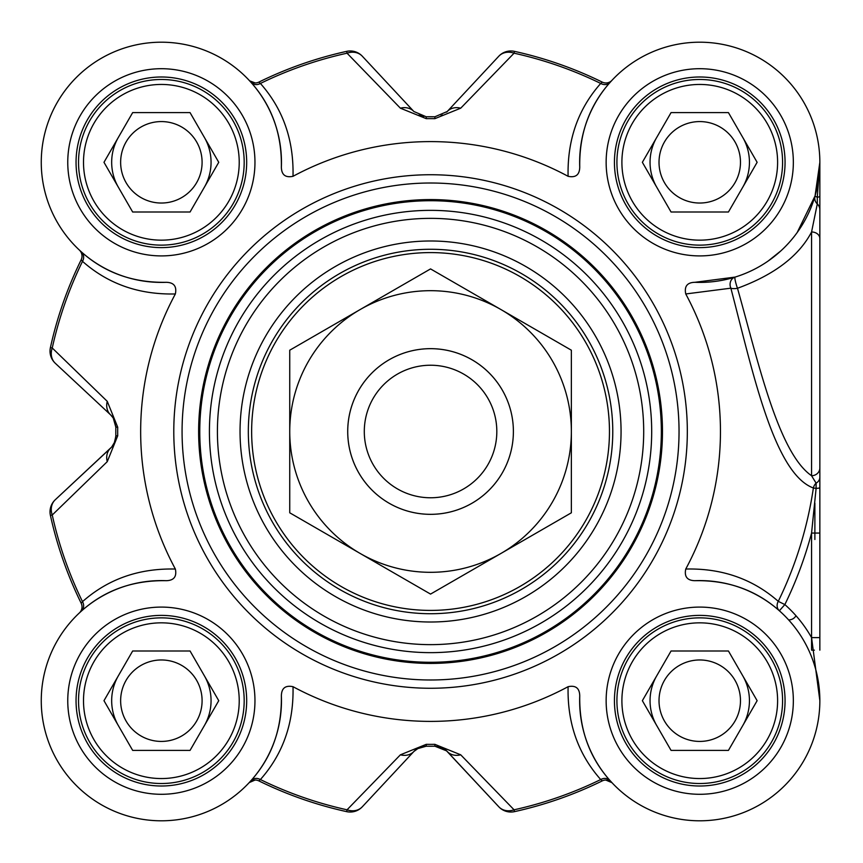 <?xml version="1.0" encoding="UTF-8"?>
<svg xmlns="http://www.w3.org/2000/svg" width="863" height="863" viewBox="0 0 863 863"><rect width="100%" height="100%" fill="white"/><g stroke="black" fill="none" stroke-linecap="round" stroke-linejoin="round"><path stroke-width="1.29" d="M513.388 431.5A82.826 82.826 0 0 0 389.137 359.763A82.826 82.826 0 0 0 389.137 503.237A82.826 82.826 0 0 0 513.388 431.5A82.826 82.826 0 0 0 430.551 348.674A82.826 82.826 0 0 0 347.724 431.5A82.826 82.826 0 0 0 430.551 514.326A82.826 82.826 0 0 0 513.388 431.5M500.961 553.442A140.809 140.809 0 0 0 500.961 309.558A140.809 140.809 0 0 0 289.741 431.5A140.809 140.809 0 0 0 500.961 553.442L430.551 594.089L289.741 512.795L289.741 350.205L430.551 268.911L571.36 350.205L571.36 512.795L500.961 553.442M788.728 620.033L790.26 619.763A8.285 8.285 0 0 0 795.999 615.729M496.818 431.5A66.268 66.268 0 0 0 430.551 365.232A66.268 66.268 0 0 0 364.294 431.5A66.268 66.268 0 0 0 430.551 497.768A66.268 66.268 0 0 0 496.818 431.5M175.362 293.959C176.937 286.376 173.894 282.492 166.235 282.309C132.978 282.881 104.703 272.762 81.424 251.942L79.396 250.087A8.285 8.285 0 0 1 81.176 259.795A389.299 389.299 0 0 0 50.41 347.584A16.57 16.57 -47 0 0 55.286 363.269L110.572 414.823L113.247 418.016L115.836 427.163A314.747 314.747 0 0 0 115.836 435.837L114.801 441.824L111.705 447.012L55.286 499.731A16.57 16.57 167.6 0 0 50.41 515.416A389.299 389.299 0 0 0 81.176 603.205A389.299 389.299 0 0 1 50.41 515.416A16.57 16.57 0 0 1 55.286 499.731A16.57 16.57 167.6 0 0 50.41 515.416A389.299 389.299 0 0 0 81.176 603.205L82.503 601.651A387.411 387.411 0 0 1 52.244 515.006L107.249 461.662L117.713 435.804A312.87 312.87 0 0 1 117.713 427.196L107.249 401.338L52.244 347.994A387.411 387.411 0 0 1 82.503 261.349C108.026 283.927 138.986 294.801 175.362 293.959A289.903 289.903 0 0 0 175.362 569.041C138.975 568.188 108.026 579.062 82.503 601.651A8.285 7.282 48.3 0 1 81.424 611.058C104.703 590.238 132.978 580.109 166.225 580.691C173.894 580.508 176.937 576.624 175.362 569.041M79.396 250.087L79.881 250.54L79.396 250.087A8.285 8.285 0 0 1 79.45 250.141A8.285 8.285 0 0 0 79.396 250.087L79.45 250.141A8.285 8.285 0 0 1 81.176 259.795L82.503 261.349A8.285 7.282 -48.3 0 0 81.424 251.942M166.235 282.309A120.097 120.097 0 0 1 41.273 163.927A120.097 120.097 0 0 1 162.988 42.211A120.097 120.097 0 0 1 281.37 167.174C281.543 174.844 285.426 177.886 293.01 176.311C293.851 139.925 282.988 108.975 260.399 83.452L258.846 82.114A389.299 389.299 0 0 1 346.646 51.359A389.299 389.299 0 0 0 258.846 82.114A8.285 8.285 0 0 1 249.148 80.335L250.993 82.363C271.813 105.653 281.942 133.927 281.37 167.174M611.964 80.335L611.964 80.335A8.285 8.285 0 0 1 611.921 80.388L611.964 80.335A8.285 8.285 0 0 1 611.921 80.388A8.285 8.285 0 0 1 602.255 82.114L600.713 83.452C578.124 108.975 567.25 139.925 568.102 176.311C575.686 177.886 579.569 174.844 579.742 167.174C579.17 133.927 589.3 105.653 610.119 82.363L611.964 80.335A8.285 8.285 0 0 1 611.921 80.388A8.285 8.285 0 0 1 602.255 82.114A389.299 389.299 0 0 0 514.467 51.359A16.57 16.57 43 0 0 498.782 56.235L447.239 111.51L434.887 116.785A314.747 314.747 0 0 0 426.225 116.785L413.873 111.51L362.331 56.235A16.57 16.57 -102.4 0 0 346.646 51.359A16.57 16.57 0 0 1 362.331 56.235A16.57 16.57 -102.4 0 0 346.646 51.359A389.299 389.299 0 0 0 258.846 82.114A8.285 8.285 0 0 1 249.148 80.335A8.285 8.285 0 0 0 249.213 80.41L249.148 80.335M579.742 167.174A120.097 120.097 0 0 1 698.124 42.211A120.097 120.097 0 0 1 819.839 163.927A120.097 120.097 0 0 1 694.877 282.309C687.207 282.492 684.165 286.376 685.751 293.959L730.864 288.177C752.374 370 773.723 473.388 813.378 487.994A386.969 386.969 0 0 1 778.264 601.349A8.285 7.282 -48.5 0 0 779.365 610.777L784.855 604.575L778.264 601.349C752.719 578.933 721.878 568.167 685.751 569.041C684.165 576.624 687.218 580.508 694.877 580.691C727.908 580.076 756.074 590.109 779.365 610.777M819.85 650.163L819.85 162.309L815.06 195.879A8.285 8.069 -163.8 0 0 817.293 203.948L811.565 231.964L811.565 475.718C778.016 452.6 757.887 360.367 737.487 288.274A8.285 1.036 72.9 0 1 735.049 277.099L694.877 282.309M811.598 231.964A8.285 6.57 0 0 1 819.85 238.533L819.85 209.698A8.285 7.961 -0 0 0 817.293 203.948L817.293 197.239A8.285 1.316 0 0 0 819.85 196.289L819.85 162.309L817.293 197.239A8.285 0.949 16.2 0 1 815.06 195.879L797.175 232.546M780.842 250.896L768.167 261.014M819.85 257.843L819.85 456.797M819.85 467.951A8.285 7.767 0 0 1 811.544 475.718L816.107 483.14L816.107 488.393A8.285 0.798 0 0 0 819.85 487.724L819.85 539.494M814.877 539.494L814.877 503.14M78.533 162.309A82.826 82.826 0 0 0 161.359 245.135A82.826 82.826 0 0 0 244.186 162.309A82.826 82.826 0 0 0 161.359 79.482A82.826 82.826 0 0 0 78.533 162.309M616.916 162.309A82.826 82.826 0 0 0 699.753 245.135A82.826 82.826 0 0 0 782.579 162.309A82.826 82.826 0 0 0 699.753 79.482A82.826 82.826 0 0 0 616.916 162.309M616.916 700.691A82.826 82.826 0 0 0 699.753 783.518A82.826 82.826 0 0 0 782.579 700.691A82.826 82.826 0 0 0 699.753 617.865A82.826 82.826 0 0 0 616.916 700.691M78.533 700.691A82.826 82.826 0 0 0 161.359 783.518A82.826 82.826 0 0 0 244.186 700.691A82.826 82.826 0 0 0 161.359 617.865A82.826 82.826 0 0 0 78.533 700.691M248.328 431.5A182.222 182.222 0 0 1 430.551 249.278A182.222 182.222 0 0 1 612.773 431.5A182.222 182.222 0 0 1 430.551 613.722A182.222 182.222 0 0 1 248.328 431.5M198.63 431.5A231.92 231.92 0 0 0 430.551 663.42A231.92 231.92 0 0 0 662.471 431.5A231.92 231.92 0 0 0 430.551 199.58A231.92 231.92 0 0 0 198.63 431.5M679.041 431.5A248.49 248.49 0 0 0 430.551 183.01A248.49 248.49 0 0 0 182.071 431.5A248.49 248.49 0 0 0 430.551 679.99A248.49 248.49 0 0 0 679.041 431.5M293.01 686.689C285.426 685.114 281.543 688.156 281.37 695.826C281.942 729.073 271.813 757.347 250.993 780.637L249.148 782.665A8.285 8.285 0 0 1 249.191 782.612A8.285 8.285 0 0 1 258.846 780.886A389.299 389.299 0 0 0 346.646 811.641A16.57 16.57 -137 0 0 362.331 806.765L413.873 751.49L417.066 748.814L426.225 746.215A314.747 314.747 0 0 0 434.887 746.215L440.874 747.261L446.074 750.346L498.782 806.765A16.57 16.57 77.6 0 0 514.467 811.641A389.299 389.299 0 0 0 602.255 780.886L600.713 779.548A387.411 387.411 0 0 1 514.068 809.807L460.713 754.812L434.866 744.338A312.87 312.87 0 0 1 426.246 744.338L400.4 754.812L347.045 809.807A387.411 387.411 0 0 1 260.399 779.548C282.988 754.025 293.851 723.075 293.01 686.689A289.903 289.903 0 0 0 568.102 686.689C567.25 723.075 578.113 754.025 600.713 779.548A8.285 7.282 -41.7 0 1 610.119 780.637C589.289 757.347 579.17 729.084 579.742 695.826C579.569 688.156 575.686 685.114 568.102 686.689M621.058 431.5A190.507 190.507 0 0 0 335.297 266.516A190.507 190.507 0 0 0 335.297 596.484A190.507 190.507 0 0 0 621.058 431.5M460.713 754.812A16.57 13.83 137 0 1 447.239 751.49A16.57 16.57 0 0 0 443.83 748.696M605.729 780.033L611.964 782.665A8.285 8.285 0 0 0 611.899 782.59L611.964 782.665A8.285 8.285 0 0 0 611.921 782.612A8.285 8.285 0 0 0 602.255 780.886A389.299 389.299 0 0 1 514.467 811.641L514.068 809.807A16.57 14.164 137 0 1 498.782 806.765A16.57 16.57 77.6 0 0 514.467 811.641A16.57 16.57 0 0 1 498.782 806.765L447.239 751.49M249.148 782.665A8.285 8.285 0 0 1 249.191 782.612L249.148 782.665A8.285 8.285 0 0 1 249.191 782.612A8.285 8.285 0 0 1 258.846 780.886A389.299 389.299 0 0 0 346.646 811.641A389.299 389.299 0 0 1 258.846 780.886L260.399 779.548A8.285 7.282 -138.3 0 0 250.993 780.637M362.331 806.765A16.57 14.164 -137 0 1 347.045 809.807L346.646 811.641A16.57 16.57 -137 0 0 362.331 806.765M418.846 747.854L413.873 751.49A16.57 13.83 -137 0 1 400.4 754.812M55.286 363.269A16.57 14.164 -47 0 1 52.244 347.994L50.41 347.584A389.299 389.299 0 0 1 81.176 259.795A389.299 389.299 0 0 0 50.41 347.584A16.57 16.57 -47 0 0 55.286 363.269M113.894 419.138A16.57 16.57 0 0 0 110.572 414.823A16.57 13.83 -47 0 1 107.249 401.338M107.249 461.662A16.57 13.83 -133 0 1 110.572 448.177A16.57 16.57 0 0 0 113.366 444.779M50.41 515.416L52.244 515.006A16.57 14.164 -133 0 1 55.286 499.731L110.572 448.177M568.102 176.311A289.903 289.903 0 0 0 293.01 176.311M250.993 82.363A8.285 7.282 138.3 0 0 260.399 83.452A387.411 387.411 0 0 1 347.045 53.193L400.4 108.188L426.246 118.663A312.87 312.87 0 0 1 434.866 118.663L460.713 108.188L514.068 53.193A387.411 387.411 0 0 1 600.713 83.452A8.285 7.282 41.7 0 0 610.119 82.363M400.4 108.188A16.57 13.83 -43 0 1 413.873 111.51L362.331 56.235A16.57 14.164 -43 0 0 347.045 53.193L346.646 51.359M498.782 56.235A16.57 14.164 43 0 1 514.068 53.193L514.467 51.359A16.57 16.57 43 0 0 498.782 56.235M446.656 112.104A16.57 16.57 0 0 0 447.239 111.51A16.57 13.83 43 0 1 460.713 108.188M694.877 580.691A120.097 120.097 0 0 1 819.839 699.073A120.097 120.097 0 0 1 698.124 820.789A120.097 120.097 0 0 1 579.742 695.826M611.964 782.665L610.119 780.637M685.751 569.041A289.903 289.903 0 0 0 685.751 293.959M811.598 231.953C798.955 256.031 774.251 274.801 737.487 288.274A8.285 3.193 -12.9 0 1 730.864 288.177A8.285 7.325 72.9 0 1 735.049 277.099M281.37 695.826A120.097 120.097 0 0 1 162.988 820.789A120.097 120.097 0 0 1 41.273 699.073A120.097 120.097 0 0 1 166.225 580.691M81.424 611.058L79.396 612.913A8.285 8.285 0 0 0 79.45 612.859L79.881 612.46M79.45 612.859L79.396 612.913A8.285 8.285 0 0 0 81.176 603.205M819.85 477.217A8.285 7.087 -0 0 1 816.107 483.14A8.285 7.282 -65.2 0 0 813.378 487.994L816.107 488.393L811.565 533.064L819.85 533.064M814.392 650.163L811.565 650.163L811.565 637.617L819.85 700.594M811.565 637.617A128.382 128.382 0 0 0 784.855 604.575A394.315 394.315 0 0 0 811.565 533.064L811.565 637.617L819.85 637.617M614.434 700.691A85.318 85.318 0 0 0 699.753 786.01A85.318 85.318 0 0 0 785.06 700.691A85.318 85.318 0 0 1 699.753 786.01A85.318 85.318 0 0 1 614.434 700.691A85.318 85.318 0 0 1 699.753 615.384A85.318 85.318 0 0 1 785.06 700.691A85.318 85.318 0 0 1 699.753 786.01A85.318 85.318 0 0 1 614.434 700.691A85.318 85.318 0 0 1 699.753 615.384A85.318 85.318 0 0 1 785.06 700.691A85.318 85.318 0 0 1 699.753 786.01A85.318 85.318 0 0 1 614.434 700.691M246.678 700.691A85.318 85.318 0 0 1 161.359 786.01A85.318 85.318 0 0 1 76.052 700.691A85.318 85.318 0 0 1 161.359 615.384A85.318 85.318 0 0 1 246.678 700.691A85.318 85.318 0 0 1 161.359 786.01A85.318 85.318 0 0 1 76.052 700.691A85.318 85.318 0 0 1 161.359 615.384A85.318 85.318 0 0 1 246.678 700.691M785.06 162.309A85.318 85.318 0 0 1 699.753 247.616A85.318 85.318 0 0 1 614.434 162.309A85.318 85.318 0 0 1 699.753 76.99A85.318 85.318 0 0 1 785.06 162.309A85.318 85.318 0 0 1 699.753 247.616A85.318 85.318 0 0 1 614.434 162.309A85.318 85.318 0 0 1 699.753 76.99A85.318 85.318 0 0 1 785.06 162.309M246.678 162.309A85.318 85.318 0 0 1 161.359 247.616A85.318 85.318 0 0 1 76.052 162.309A85.318 85.318 0 0 1 161.359 76.99A85.318 85.318 0 0 1 246.678 162.309A85.318 85.318 0 0 1 161.359 247.616A85.318 85.318 0 0 1 76.052 162.309A85.318 85.318 0 0 1 161.359 76.99A85.318 85.318 0 0 1 246.678 162.309M239.224 162.309A77.864 77.864 0 0 1 122.427 229.731A77.864 77.864 0 0 1 122.427 94.876A77.864 77.864 0 0 1 239.224 162.309M190.054 112.611L218.749 162.309L190.054 212.007L132.665 212.007L103.981 162.309L132.665 112.611L190.054 112.611M204.402 187.152A49.698 49.698 0 0 0 204.402 137.454M113.355 149.439A49.698 49.698 0 0 1 118.328 137.454A49.698 49.698 0 0 0 118.328 187.152M120.637 162.309A40.723 40.723 0 0 0 181.726 197.573A40.723 40.723 0 0 0 181.726 127.034A40.723 40.723 0 0 0 120.637 162.309M777.606 162.309A77.864 77.864 0 0 1 660.821 229.731A77.864 77.864 0 0 1 660.821 94.876A77.864 77.864 0 0 1 777.606 162.309M728.437 112.611L757.131 162.309L728.437 212.007L671.058 212.007L642.363 162.309L671.058 112.611L728.437 112.611M742.784 187.152A49.698 49.698 0 0 0 742.784 137.454M656.711 137.454A49.698 49.698 0 0 0 656.711 187.152A49.698 49.698 0 0 1 651.748 175.167M659.019 162.309A40.723 40.723 0 0 0 720.109 197.573A40.723 40.723 0 0 0 720.109 127.034A40.723 40.723 0 0 0 659.019 162.309M777.606 700.691A77.864 77.864 0 0 1 660.821 768.124A77.864 77.864 0 0 1 660.821 633.269A77.864 77.864 0 0 1 777.606 700.691M728.437 650.993L757.131 700.691L728.437 750.389L671.058 750.389L642.363 700.691L671.058 650.993L728.437 650.993M742.784 725.546A49.698 49.698 0 0 0 742.784 675.848M651.748 687.833A49.698 49.698 0 0 1 656.711 675.848A49.698 49.698 0 0 0 656.711 725.546M659.019 700.691A40.723 40.723 0 0 0 720.109 735.966A40.723 40.723 0 0 0 720.109 665.427A40.723 40.723 0 0 0 659.019 700.691M239.224 700.691A77.864 77.864 0 0 1 122.427 768.124A77.864 77.864 0 0 1 122.427 633.269A77.864 77.864 0 0 1 239.224 700.691M190.054 650.993L218.749 700.691L190.054 750.389L132.665 750.389L103.981 700.691L132.665 650.993L190.054 650.993M204.402 725.546A49.698 49.698 0 0 0 204.402 675.848M118.328 675.848A49.698 49.698 0 0 0 118.328 725.546A49.698 49.698 0 0 1 113.355 713.561M120.637 700.691A40.723 40.723 0 0 0 181.726 735.966A40.723 40.723 0 0 0 181.726 665.427A40.723 40.723 0 0 0 120.637 700.691M426.246 744.338L426.225 746.215L423.744 746.376M446.656 750.896L434.887 746.215L434.866 744.338M114.218 443.194L115.836 436.43M117.713 427.196L115.836 427.163L115.836 426.549M114.207 419.774L113.366 418.221M115.836 435.837A314.747 314.747 0 0 1 115.836 427.163A314.747 314.747 0 0 0 115.836 435.837L117.713 435.804M440.982 115.707L442.525 115.027M418.857 115.157L423.744 116.624L418.846 115.146M418.199 748.167A16.57 16.57 0 0 0 413.873 751.49M434.866 118.663L434.887 116.785A314.747 314.747 0 0 0 426.225 116.785L426.246 118.663M602.255 82.114A389.299 389.299 0 0 0 514.467 51.359M430.551 252.589A178.911 178.911 0 0 0 251.64 431.5A178.911 178.911 0 0 0 430.551 610.411A178.911 178.911 0 0 0 609.461 431.5A178.911 178.911 0 0 0 430.551 252.589M643.701 431.5A213.139 213.139 0 0 0 430.551 218.361A213.139 213.139 0 0 0 217.411 431.5A213.139 213.139 0 0 0 430.551 644.639A213.139 213.139 0 0 0 643.701 431.5M209.418 431.5A221.144 221.144 0 0 0 430.551 652.644A221.144 221.144 0 0 0 651.694 431.5A221.144 221.144 0 0 0 430.551 210.356A221.144 221.144 0 0 0 209.418 431.5M661.349 431.5A230.788 230.788 0 0 0 430.551 200.712A230.788 230.788 0 0 0 199.763 431.5A230.788 230.788 0 0 0 430.551 662.288A230.788 230.788 0 0 0 661.349 431.5M426.225 746.215A314.747 314.747 0 0 0 434.887 746.215M254.963 700.691A93.592 93.592 0 0 0 114.563 619.634A93.592 93.592 0 0 0 114.563 781.749A93.592 93.592 0 0 0 254.963 700.691M793.345 700.691A93.592 93.592 0 0 0 652.946 619.634A93.592 93.592 0 0 0 652.946 781.749A93.592 93.592 0 0 0 793.345 700.691M793.345 162.309A93.592 93.592 0 0 0 652.946 81.251A93.592 93.592 0 0 0 652.946 243.366A93.592 93.592 0 0 0 793.345 162.309M254.963 162.309A93.592 93.592 0 0 0 114.563 81.251A93.592 93.592 0 0 0 114.563 243.366A93.592 93.592 0 0 0 254.963 162.309M687.326 431.5A256.764 256.764 0 0 0 430.551 174.736A256.764 256.764 0 0 0 173.787 431.5A256.764 256.764 0 0 0 430.551 688.264A256.764 256.764 0 0 0 687.326 431.5M417.066 748.814L425.772 746.215M441.899 747.682L444.531 749.149M114.38 442.848L112.913 445.47M113.247 418.016L115.836 426.71M819.85 699.559L819.85 700.378M249.191 782.612L255.092 780.033M255.232 82.967L249.59 80.82M115.836 436.505L114.207 443.215M112.913 417.53L114.38 420.152M442.536 115.027L441.899 115.318"/></g></svg>
